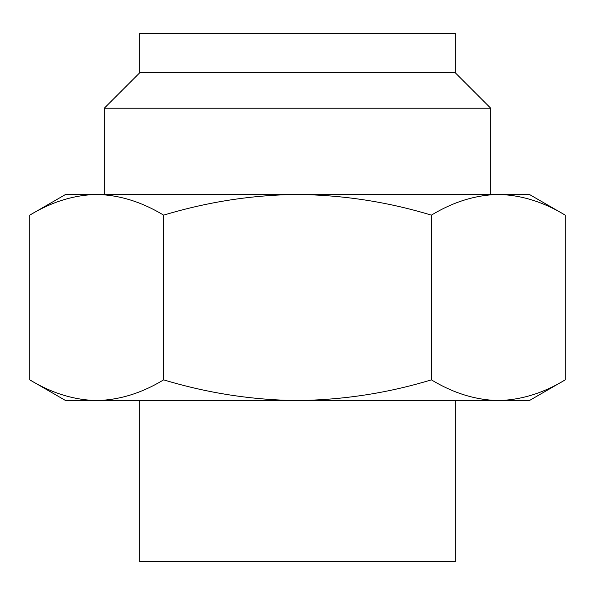 <?xml version="1.0" encoding="UTF-8"?>
<svg xmlns="http://www.w3.org/2000/svg" width="595" height="595" viewBox="0 0 595 595"><rect width="100%" height="100%" fill="white"/><g stroke="black" fill="none" stroke-linecap="round" stroke-linejoin="round"><path stroke-width="0.89" d="M455.309 400.554L455.309 561.583L139.691 561.583L139.691 400.554M29.75 215.152L65.621 194.446L529.379 194.446L565.25 215.152C543.391 201.891 521.079 194.982 498.312 194.446C475.487 194.996 453.174 201.906 431.375 215.152C388.014 201.95 343.389 195.048 297.5 194.446C252.161 194.959 207.536 201.861 163.625 215.152C141.766 201.891 119.454 194.982 96.688 194.446C73.862 194.996 51.549 201.906 29.75 215.152L29.75 379.848C51.609 393.109 73.921 400.019 96.688 400.554L65.621 400.554L29.75 379.848M431.375 379.848C453.234 393.109 475.546 400.019 498.312 400.554L297.5 400.554C343.389 399.952 388.014 393.05 431.375 379.848L431.375 215.152M565.25 379.848L529.379 400.554L498.312 400.554C521.138 400.004 543.451 393.094 565.25 379.848L565.25 215.152M96.688 400.554C119.513 400.004 141.826 393.094 163.625 379.848C207.536 393.139 252.161 400.041 297.5 400.554L96.688 400.554M163.625 215.152L163.625 379.848M139.691 72.806L455.309 72.806L455.309 33.417L139.691 33.417L139.691 72.806L104.266 108.231L104.266 194.446M455.309 72.806L490.734 108.231L104.266 108.231M490.734 108.231L490.734 194.446"/></g></svg>
